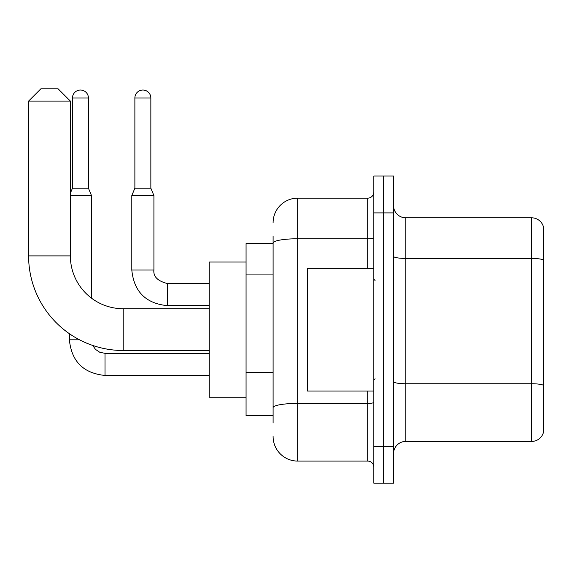 <?xml version="1.0" encoding="UTF-8"?>
<svg xmlns="http://www.w3.org/2000/svg" width="572" height="572" viewBox="0 0 572 572"><rect width="100%" height="100%" fill="white"/><g stroke="black" fill="none" stroke-linecap="round" stroke-linejoin="round"><path stroke-width="0.86" d="M273.101 243.615L246.067 243.615L246.067 415.622L273.101 415.622M273.101 422.994L273.101 236.243M373.845 446.339L373.845 483.197L383.676 483.197L383.676 446.339L383.676 483.197L393.507 483.197L393.507 446.339L383.676 446.339L383.676 212.898L383.676 446.339L373.845 446.339L373.845 212.898L383.676 212.898L383.676 176.04L383.676 212.898L393.507 212.898L393.507 446.339M393.507 212.898L393.507 176.04L373.845 176.04L373.845 212.898M273.101 222.722A24.575 24.575 0 0 1 297.669 198.155L297.669 461.082L367.703 461.082L367.703 391.048M297.669 198.155L367.703 198.155A6.142 6.142 0 0 0 373.845 192.006M273.101 266.702L273.101 243.028A24.575 4.269 180 0 1 297.669 238.767L367.703 238.767L367.703 198.155M373.845 467.224A6.142 6.142 0 0 0 367.703 461.082M297.669 461.082A24.575 24.575 0 0 1 273.101 436.507M393.507 453.71A12.284 12.284 0 0 1 405.791 441.42L531.602 441.42L531.602 217.81L405.791 217.81A12.284 12.284 0 0 1 393.507 205.527A12.284 12.284 0 0 0 405.791 217.81L405.791 441.42M543.4 226.655A12.284 12.284 0 0 0 531.602 217.81A12.284 12.284 0 0 1 543.4 226.655L543.4 432.575A12.284 12.284 0 0 1 531.602 441.42M209.209 350.5L123.209 350.5A94.609 94.609 0 0 1 28.6 255.898L28.6 101.087L40.884 88.803L58.087 88.803L70.37 101.087L28.6 101.087M123.209 350.5L123.209 308.73A52.831 52.831 0 0 1 70.37 255.898L70.37 101.087M246.067 262.04L209.209 262.04L209.209 397.19L246.067 397.19M88.431 188.202L72.465 188.202L72.465 98.019A7.987 7.987 0 0 1 80.452 90.033A7.987 7.987 0 0 1 88.431 98.019L88.431 188.202L91.506 195.574L91.506 298.162M70.37 195.574L91.506 195.574M79.522 339.811L69.391 339.811L69.391 333.705M150.851 188.202L134.878 188.202L134.878 98.019A7.987 7.987 0 0 1 142.864 90.033A7.987 7.987 0 0 1 150.851 98.019L150.851 188.202L153.918 195.574L131.803 195.574L131.803 270.027L153.897 270.027C153.174 276.583 157.686 281.088 167.439 283.54L167.439 305.655C145.817 303.525 133.941 291.641 131.803 270.027C133.941 291.641 145.817 303.525 167.439 305.655C145.817 303.525 133.941 291.641 131.803 270.027C133.941 291.641 145.817 303.525 167.439 305.655C145.817 303.525 133.941 291.641 131.803 270.027C133.941 291.641 145.817 303.525 167.439 305.655C145.817 303.525 133.941 291.641 131.803 270.027C133.941 291.641 145.817 303.525 167.439 305.655L209.209 305.655M373.845 268.182L307.5 268.182L307.5 391.048L373.845 391.048M273.101 274.074L246.067 274.074M273.101 372.365L246.067 372.365M373.845 402.338A6.142 1.065 0 0 1 367.703 403.403L297.669 403.403A24.575 4.269 180 0 0 273.101 407.672M367.703 268.182L367.703 238.767A6.142 1.065 0 0 0 373.845 237.695M543.4 259.96A12.284 2.131 180 0 0 531.602 258.422L405.791 258.422A12.284 2.131 0 0 1 393.507 256.292M543.4 385.278A12.284 2.131 180 0 0 531.602 383.74L405.791 383.74A12.284 2.131 -0 0 1 393.507 381.61M28.6 255.898L70.37 255.898M105.019 353.353L105.019 375.447C83.405 373.309 71.529 361.433 69.391 339.811C71.529 361.433 83.405 373.309 105.019 375.447C83.405 373.309 71.529 361.433 69.391 339.811C71.529 361.433 83.405 373.309 105.019 375.447C83.405 373.309 71.529 361.433 69.391 339.811C71.529 361.433 83.405 373.309 105.019 375.447C83.405 373.309 71.529 361.433 69.391 339.811M72.465 98.019L88.431 98.019M134.878 98.019L150.851 98.019M167.439 283.562L167.439 283.54C157.686 281.088 153.174 276.583 153.918 270.027C153.174 276.583 157.686 281.088 167.439 283.54C157.686 281.088 153.174 276.583 153.918 270.027C153.174 276.583 157.686 281.088 167.439 283.54C157.686 281.088 153.174 276.583 153.918 270.027C153.174 276.583 157.686 281.088 167.439 283.54C157.686 281.088 153.174 276.583 153.918 270.027L153.918 195.574M209.209 308.73L123.209 308.73M92.743 345.467L95.467 349.37L99.75 352.259L105.019 353.332L99.75 352.259L95.467 349.37L92.743 345.467L95.467 349.37L99.75 352.259L105.019 353.332L99.75 352.259L95.467 349.37L92.743 345.467L95.467 349.37L99.75 352.259L105.019 353.332L99.75 352.259L95.467 349.37L92.743 345.467L95.467 349.37L99.75 352.259L105.019 353.332L209.209 353.332M209.209 375.447L105.019 375.447M72.465 188.202L70.37 193.214M209.209 283.54L167.439 283.54M134.878 188.202L131.803 195.574M375.075 280.473L373.845 279.243M375.075 378.764L373.845 379.994"/></g></svg>

